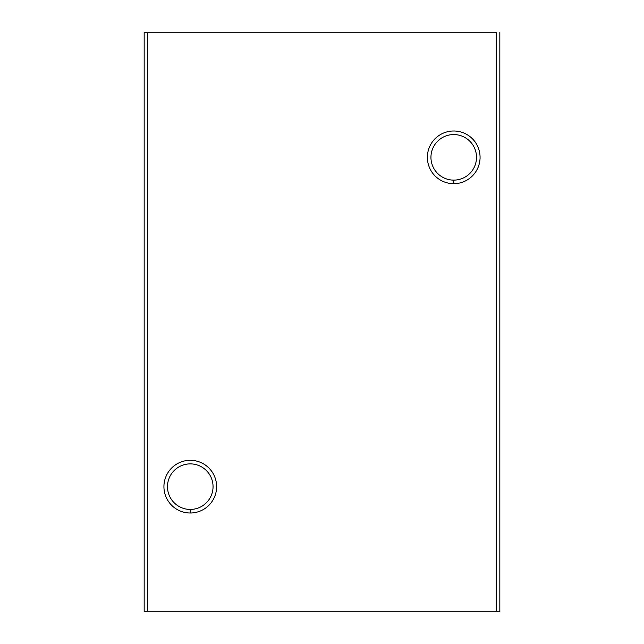 <?xml version="1.0" encoding="UTF-8"?>
<svg xmlns="http://www.w3.org/2000/svg" width="644" height="644" viewBox="0 0 644 644"><rect width="100%" height="100%" fill="white"/><g stroke="black" fill="none" stroke-linecap="round" stroke-linejoin="round"><path stroke-width="0.97" d="M499.833 32.2L499.833 611.8L144.167 611.8L496.54 611.8L496.54 32.2L147.46 32.2L496.54 32.2L496.54 611.8L499.833 611.8L499.833 32.2M144.167 32.2L147.46 32.2L147.46 611.8L147.46 32.2L144.167 32.2L144.167 611.8L144.167 32.2M453.73 183.685A26.348 26.348 0 0 1 430.908 144.167A26.348 26.348 0 0 1 476.544 144.167A26.348 26.348 0 0 1 453.73 183.685A26.348 26.348 0 0 0 476.544 144.167A26.348 26.348 0 0 0 430.908 144.167A26.348 26.348 0 0 0 453.73 183.685L453.73 180.119A22.782 22.782 0 0 1 430.949 157.337A22.782 22.782 0 0 1 453.73 134.564A22.782 22.782 0 0 1 476.512 157.337A22.782 22.782 0 0 1 453.73 180.119L453.73 183.685M190.27 513.002A26.348 26.348 0 0 1 167.456 473.485A26.348 26.348 0 0 1 213.092 473.485A26.348 26.348 0 0 1 190.27 513.002A26.348 26.348 0 0 0 213.092 473.485A26.348 26.348 0 0 0 167.456 473.485A26.348 26.348 0 0 0 190.27 513.002L190.27 509.436A22.782 22.782 0 0 1 167.488 486.663A22.782 22.782 0 0 1 190.27 463.881A22.782 22.782 0 0 1 213.051 486.663A22.782 22.782 0 0 1 190.27 509.436L190.27 513.002M453.73 134.564A22.782 22.782 0 0 0 430.949 157.337A22.782 22.782 0 0 0 453.73 180.119A22.782 22.782 0 0 0 476.512 157.337A22.782 22.782 0 0 0 453.73 134.564M190.27 463.881A22.782 22.782 0 0 0 167.488 486.663A22.782 22.782 0 0 0 190.27 509.436A22.782 22.782 0 0 0 213.051 486.663A22.782 22.782 0 0 0 190.27 463.881"/></g></svg>
